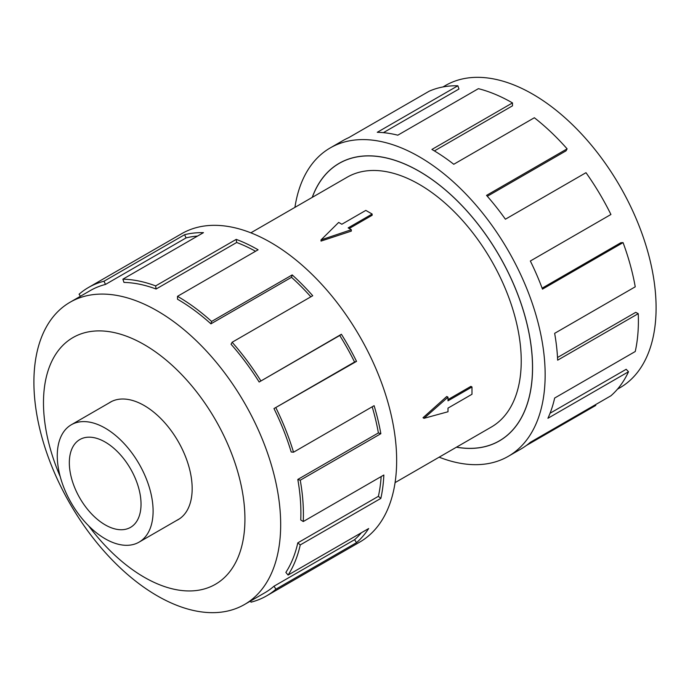 <?xml version="1.0" encoding="UTF-8"?>
<svg xmlns="http://www.w3.org/2000/svg" width="690" height="690" viewBox="0 0 690 690"><rect width="100%" height="100%" fill="white"/><g stroke="black" fill="none" stroke-linecap="round" stroke-linejoin="round"><path stroke-width="1.03" d="M456.513 447.155A160.184 92.486 -120 0 0 499.344 440.858A160.184 92.486 -120 0 0 523.891 312.501A160.184 92.486 -120 0 0 419.253 171.344A160.184 92.486 -120 0 0 339.161 163.409A160.184 92.486 -120 0 0 312.294 197.349M395.068 482.629L491.366 427.032A144.227 83.266 -120 0 0 513.472 311.466A144.227 83.266 -120 0 0 419.253 184.368A144.227 83.266 -120 0 0 347.139 177.226L250.849 232.823M372.143 214.038L348.157 227.89L351.314 229.71L321.022 239.904L338.687 222.413L341.843 224.241L365.821 210.398L372.143 214.038L372.143 215.271L349.226 228.502M351.314 229.71L351.314 231.115L321.022 241.086L321.022 239.904M423.005 417.726L446.784 396.474L448 397.173L424.022 418.312L423.005 417.726M448 399.588L470.916 386.357L471.986 386.978L448 400.821L448 397.173M105.182 538.786A67.767 39.123 -120 0 0 139.061 542.142A67.767 39.123 -120 0 0 149.454 487.839A67.767 39.123 -120 0 0 105.182 428.128A67.767 39.123 -120 0 0 71.303 424.773A67.767 39.123 -120 0 0 60.918 479.076A67.767 39.123 -120 0 0 105.182 538.786M105.182 524.857A50.706 29.273 60 0 1 72.062 480.18A50.706 29.273 60 0 1 79.833 439.547A50.706 29.273 60 0 1 105.182 442.057A50.706 29.273 60 0 1 138.302 486.735A50.706 29.273 60 0 1 130.531 527.367A50.706 29.273 60 0 1 105.182 524.857M442.963 86.957L445.464 85.508A174.492 100.749 60 0 1 532.706 94.151A174.492 100.749 60 0 1 646.702 247.917A174.492 100.749 60 0 1 619.956 387.746L617.455 389.186M294.932 207.371A178.055 102.801 60 0 1 330.225 147.927A178.055 102.801 60 0 1 419.253 156.751A178.055 102.801 60 0 1 535.569 313.657A178.055 102.801 60 0 1 508.28 456.332A178.055 102.801 60 0 1 439.151 457.177M595.436 404.72L595.798 405.401L526.306 445.524M508.28 456.332L520.933 449.026A178.055 102.801 -120 0 0 530.343 442.299L610.926 395.775A178.055 102.801 -120 0 0 628.512 371.755L547.92 418.278A178.055 102.801 -120 0 0 554.648 398.044L635.24 351.521A178.055 102.801 -120 0 0 638.241 313.657L557.649 360.18A178.055 102.801 -120 0 0 554.648 333.339L635.24 286.816A178.055 102.801 -120 0 0 623.061 242.604L542.478 289.136A178.055 102.801 -120 0 0 530.343 261.01L610.926 214.487A178.055 102.801 -120 0 0 585.991 172.69L505.399 219.213A178.055 102.801 -120 0 0 486.536 195.382L567.12 148.85A178.055 102.801 -120 0 0 534.353 117.749L453.77 164.272A178.055 102.801 -120 0 0 431.906 149.445L512.489 102.913L512.489 105.829L434.398 150.912M312.216 197.392A160.253 92.52 60 0 1 339.126 163.349A160.253 92.52 60 0 1 419.253 171.284A160.253 92.52 60 0 1 523.943 312.501A160.253 92.52 60 0 1 499.379 440.91A160.253 92.52 60 0 1 456.435 447.198M567.12 148.85L566.024 150.843L487.321 196.279M623.061 242.604L620.853 242.725L542.116 288.179M638.241 313.657L635.723 312.346L557.52 357.498M628.512 371.755L626.192 369.288L550.068 413.232M176.571 520.484A67.827 39.166 -120 0 0 178.124 519.673A67.827 39.166 -120 0 0 188.517 465.319A67.827 39.166 -120 0 0 144.21 405.539A67.827 39.166 -120 0 0 110.296 402.184A67.827 39.166 -120 0 0 108.813 403.115M157.294 310.897A174.492 100.749 -120 0 0 70.044 302.255A174.492 100.749 -120 0 0 43.298 442.083A174.492 100.749 -120 0 0 157.294 595.85A174.492 100.749 -120 0 0 244.536 604.492A174.492 100.749 -120 0 0 271.282 464.663A174.492 100.749 -120 0 0 157.294 310.897M88.587 525.78A142.442 82.239 -120 0 0 144.21 577.228A142.442 82.239 -120 0 0 244.933 519.078A142.442 82.239 -120 0 0 144.21 344.62A142.442 82.239 -120 0 0 55.476 354.66A142.442 82.239 -120 0 0 60.228 476.661M273.973 408.566A174.492 100.749 60 0 1 291.206 452.002L293.526 452.209L374.109 405.686A178.055 102.801 60 0 1 380.846 433.691L300.254 480.214L297.804 479.447A174.492 100.749 60 0 1 300.745 519.95L303.255 521.545L383.847 475.022A178.055 102.801 60 0 1 380.846 498.396L300.254 544.919L297.804 542.857A174.492 100.749 60 0 1 285.867 572.398L288.084 575.072L368.667 528.54A178.055 102.801 60 0 1 356.532 542.65L275.948 589.174A178.055 102.801 60 0 1 266.538 595.901L359.775 542.073A178.055 102.801 -120 0 0 387.073 399.389A178.055 102.801 -120 0 0 270.747 242.483A178.055 102.801 -120 0 0 181.72 233.669L88.484 287.497A178.055 102.801 60 0 1 104.009 281.227L184.601 234.704A178.055 102.801 60 0 1 203.464 232.651L122.88 279.174A178.055 102.801 60 0 1 155.647 285.902L236.23 239.378A178.055 102.801 60 0 1 258.095 249.789L177.511 296.321L177.511 299.227A174.492 100.749 60 0 1 210.924 323.843L211.606 321.437L292.198 274.913A178.055 102.801 60 0 1 312.725 295.725L232.133 342.257L231.047 344.241A174.492 100.749 60 0 1 259.147 382.01L341.403 334.271A178.055 102.801 60 0 1 356.532 361.362L273.973 408.566L354.565 362.034A174.492 100.749 -120 0 0 339.739 335.487L341.403 334.271M80.428 296.26L79.074 294.225A178.055 102.801 60 0 1 88.484 287.497M255.55 251.263A174.492 100.749 -120 0 0 236.67 242.492L236.23 239.378M122.88 279.174L123.976 282.426A174.492 100.749 60 0 1 156.087 289.024L236.67 242.492M197.53 236.075A174.492 100.749 -120 0 0 186.067 237.912L184.601 234.704M70.044 302.255L90.261 290.585A174.492 100.749 60 0 1 105.484 284.435L186.067 237.912M105.484 284.435L104.009 281.227M156.087 289.024L155.647 285.902M210.924 323.843L291.516 277.32L292.198 274.913M310.836 296.821A174.492 100.749 -120 0 0 291.516 277.32M177.511 296.321A178.055 102.801 60 0 1 211.606 321.437M259.147 382.01L339.739 335.487M354.565 362.034L356.532 361.362M232.133 342.257A178.055 102.801 60 0 1 260.82 380.794M297.804 479.447L378.387 432.923A174.492 100.749 -120 0 0 372.186 406.798M378.387 432.923L380.846 433.691M275.948 407.885A178.055 102.801 60 0 1 293.526 452.209M297.804 542.857L378.387 496.326A174.492 100.749 -120 0 0 381.156 476.574M378.387 496.326L380.846 498.396M300.254 480.214A178.055 102.801 60 0 1 303.255 521.545M275.948 589.174L273.973 586.224L354.565 539.701A174.492 100.749 -120 0 0 361.379 532.749M354.565 539.701L356.532 542.65M300.254 544.919A178.055 102.801 60 0 1 288.084 575.072M250.487 601.05L251.005 602.172A178.055 102.801 60 0 0 266.538 595.901M273.973 586.224A174.492 100.749 60 0 1 264.753 592.814L244.536 604.492M512.489 102.913A178.055 102.801 -120 0 0 478.394 88.665L397.802 135.188A178.055 102.801 -120 0 0 377.275 132.299L457.867 85.776L458.954 89.027L383.381 132.661M457.867 85.776A178.055 102.801 -120 0 0 429.18 91.201L348.597 137.724A178.055 102.801 -120 0 0 342.878 140.622L330.225 147.927M424.022 418.312L448 411.757L448 408.118L471.986 394.266L471.986 386.978M341.49 162.064L339.161 163.409M179.607 518.733L139.061 542.142M111.84 401.364L71.303 424.773M501.673 439.504L499.344 440.858"/></g></svg>
